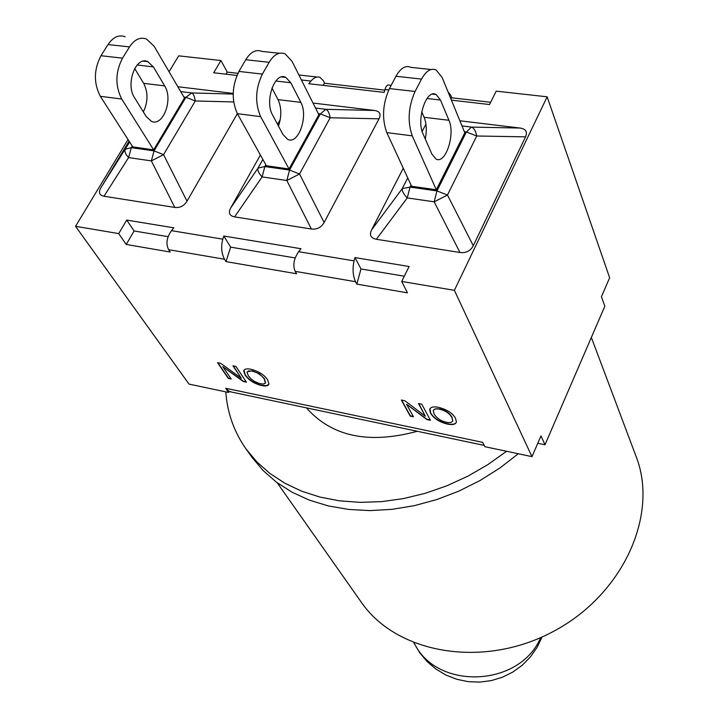 <?xml version="1.0" encoding="UTF-8"?>
<svg xmlns="http://www.w3.org/2000/svg" width="718" height="718" viewBox="0 0 718 718"><rect width="100%" height="100%" fill="white"/><g stroke="black" fill="none" stroke-linecap="round" stroke-linejoin="round"><path stroke-width="1.08" d="M104.011 196.238L128.603 157.592C125.417 154.119 124.313 151.319 125.3 149.209L131.295 147.657L128.603 157.592L151.354 160.886L154.056 150.879L163.56 154.648L151.354 160.886L174.788 207.421L104.011 196.238C99.308 195.278 98.258 192.46 100.87 187.784L129.069 141.141M233.171 94.067L191.715 92.927C193.348 93.627 194.542 96.311 195.296 100.969L185.926 97.298L191.715 92.927L180.694 91.581M237.362 113.65L187.003 201.184C184.032 205.94 179.958 208.023 174.788 207.421M177.849 86.725L233.179 93.412M100.34 96.32L132.758 146.903L153.634 149.856L184.472 98.043L154.155 46.302L146.535 39.041C140.225 36.762 134.544 39.382 129.5 46.921L122.5 58.167L100.978 55.717C93.771 69.664 93.555 83.198 100.34 96.32L121.728 99.03C115.051 85.837 115.311 72.213 122.5 58.167M153.634 149.856L121.728 99.03M134.535 97.684C125.237 84.203 135.935 55.483 147.854 61.676L153.374 66.882L164.673 85.9C173.478 99.263 163.013 127.158 151.319 121.252L146.185 116.513L134.535 97.684M100.978 55.717L108.014 44.561L129.5 46.921M125.192 36.753C118.802 34.473 113.076 37.076 108.014 44.561M143.322 111.882C148.088 101.992 148.204 92.487 143.681 83.36L134.661 68.497M300.977 248.715L298.634 251.695C293.779 258.83 292.63 265.391 295.188 271.359L296.579 273.755L225.982 261.612L224.492 259.243C221.431 253.301 220.866 246.606 222.786 239.157L223.81 236.034L300.977 248.715M354.979 257.591L360.992 268.963L356.837 284.122L355.527 281.698C352.843 275.604 352.358 268.658 354.073 260.867L354.979 257.591L409.125 266.495L401.703 281.438L454.386 290.341L547.143 96.813L496.192 91.15L489.541 104.541L451.434 100.152M389.614 85.209C387.693 84.302 386.149 85.747 384.983 89.526L384.166 92.407L308.794 83.719L310.957 81.062C313.972 77.58 316.979 76.332 319.986 77.347L323.36 80.721L324.599 83.252L322.903 85.352M236.931 75.444L213.704 72.769L220.929 60.536L178.692 55.842L169.071 71.746M128.037 139.534L75.534 226.305L118.712 233.601L126.709 220.076L173.828 227.821L171.485 230.666C166.666 237.514 165.714 243.842 168.64 249.676L170.193 252.018L126.215 244.452L134.113 230.981L168.111 236.671M459.879 120.786L520.083 128.046C525.845 128.953 527.667 131.879 525.549 136.842L473.279 245.709C470.496 250.95 466.054 253.212 459.96 252.494L376.367 239.282C370.784 238.161 369.196 235.037 371.592 229.886L403.274 168.209M422.157 131.439L425.918 124.142M312.994 103.051L374.464 110.464C379.759 111.308 381.276 114.09 379.014 118.82L324.114 222.508C321.224 227.498 316.979 229.661 311.37 229.006L234.589 216.872C229.473 215.84 228.171 212.869 230.693 207.978L260.392 155.007M277.57 124.367L280.217 119.637M376.367 239.282L407.25 197.926C403.579 194.12 401.918 191.015 402.251 188.61L371.592 229.886M473.279 245.709L447.476 195.045L434.166 201.821L459.96 252.494M520.083 128.046L471.439 127.086C473.952 127.939 475.72 130.909 476.734 135.998L525.549 136.842M386.814 132.624L411.629 186.285L436.32 189.776L464.806 132.794L442.243 77.732L436.248 70.068C431.078 67.761 426.178 70.768 421.547 79.088L415.067 91.482L389.434 88.565C382.604 103.913 381.734 118.596 386.814 132.624L412.258 135.846C407.339 121.737 408.282 106.955 415.067 91.482M389.434 88.565L395.968 76.27L421.547 79.088M431.06 69.511L410.902 67.357C405.625 65.051 400.644 68.022 395.968 76.27M425.316 139.068C426.905 130.613 426.501 123.352 424.105 117.285L421.726 111.784M436.32 189.776L412.258 135.846M423.081 133.988C415.991 119.664 426.501 88.179 436.158 94.561L440.493 100.044L448.938 120.283C455.571 134.472 445.366 164.934 435.889 158.938L431.85 153.984L423.081 133.988M234.589 216.872L262.115 176.924C258.695 173.28 257.34 170.337 258.031 168.093L230.693 207.978M324.114 222.508L299.55 173.998L286.814 180.496L311.37 229.006M374.464 110.464L325.828 109.307C327.875 110.078 329.329 112.897 330.199 117.761L379.014 118.82M238.932 71.423C231.887 86.034 231.367 100.125 237.389 113.686L266.378 165.777L289.04 168.972L318.855 114.7L292.046 61.344L285.154 53.886C279.347 51.588 274.016 54.389 269.151 62.304L262.375 74.098L238.932 71.423L245.753 59.729L269.151 62.304M289.04 168.972L260.67 116.639C254.791 102.997 255.357 88.817 262.375 74.098M272.598 115.051C264.287 101.166 274.922 71.127 285.827 77.409L290.817 82.749L300.824 102.369C308.65 116.136 298.284 145.251 287.586 139.301L282.946 134.454L272.598 115.051M279.383 53.267L261.935 51.4C256.039 49.102 250.645 51.875 245.753 59.729M278.467 126.054C281.725 116.325 281.582 107.512 278.037 99.614L271.96 88.027M448.077 91.958L450.724 95.216L451.793 97.819L450.931 98.922M223.81 236.034L230.649 247.145L225.982 261.612M451.793 97.819L490.672 102.27M226.044 74.196L227.265 72.105L237.909 73.326M324.599 83.252L384.812 90.145M360.992 268.963L404.297 276.206M401.703 281.438L407.438 292.827L356.837 284.122M230.649 247.145L295.188 257.941M126.709 220.076L134.113 230.981M118.712 233.601L126.215 244.452M220.929 60.536L227.265 72.105M547.143 96.813L609.645 277.776L601.433 296.678L604.834 306.218L544.998 444.765L540.995 435.889L531.975 456.648L484.847 446.686L482.667 442.351L225.685 388.267L228.593 392.468L229.15 391.427L232.282 392.199M417.284 431.276C368.792 444.424 331.833 436.616 306.398 407.851M506.576 451.281L487.899 464.591L467.921 476.142L446.955 485.763L425.343 493.284L403.444 498.597L381.608 501.631L360.176 502.367L339.479 500.823L319.833 497.044L301.524 491.13L284.804 483.205L269.878 473.422L256.927 461.97L246.103 449.046C234.068 431.931 227.301 412.877 225.802 391.884M576.348 372.184L567.965 391.579M518.288 453.758L499.836 468.064L479.875 480.611L458.748 491.166L436.804 499.557L414.439 505.643L392.028 509.34L369.958 510.606L348.589 509.439L328.252 505.912L309.279 500.105L291.948 492.153L276.484 482.236L263.093 470.532L251.937 457.258L246.103 449.046M591.345 337.451L635.96 456.101C659.052 514.142 623.628 594.405 553.264 631.499C483.178 669.14 396.695 653.748 361.316 602.249L277.211 482.774M414.151 642.969C436.436 690.59 519.895 687.35 540.627 637.629M537.782 443.275L544.998 444.765M229.15 391.427L225.685 388.267M75.534 226.305L189.031 384.103L228.593 392.468M454.386 290.341L531.975 456.648M250.905 369.231C258.489 371.233 264.009 374.67 267.473 379.553L268.981 383.843C268.478 385.871 266.046 386.446 261.693 385.566C254.423 383.771 248.904 380.289 245.125 375.128L243.707 370.964C244.291 368.98 246.696 368.397 250.905 369.231M438.581 407.357C446.946 409.538 452.573 413.137 455.472 418.136L456.406 421.915C455.706 424.419 452.69 425.137 447.359 424.069C439.326 422.094 433.717 418.468 430.513 413.182L429.642 409.574C430.387 407.07 433.367 406.334 438.581 407.357M418.468 403.516L421.771 404.189L430.441 420.308L426.95 419.59L406.523 404.189L413.46 416.79L410.229 416.117L401.335 400.034L404.835 400.743L425.325 416.207L418.468 403.516M232.928 365.812L235.881 366.413L246.462 382.173L243.321 381.518L222.813 366.701L231.205 379.005L228.306 378.404L217.554 362.689L220.695 363.326L241.275 378.215L232.928 365.812M244.003 370.174L245.26 374.877C249.038 380.037 254.558 383.511 261.828 385.315L266.369 385.647L268.837 384.345M265.597 382.9L264.368 378.619L259.108 373.629L252.251 370.793L247.279 371.744M252.117 371.053L248.59 370.919L247.055 372.337L248.329 375.801L250.986 378.88L254.486 381.438L259.503 383.556L263.138 384.058L265.436 383.188L264.233 378.871L261.603 375.846L257.035 372.786L252.117 371.053M429.938 408.713L430.647 412.913C433.843 418.199 439.452 421.825 447.485 423.799C452.161 424.751 455.086 424.293 456.262 422.426M452.699 421.107L451.99 417.104C449.468 412.967 445.366 410.247 439.712 408.946L435.593 408.748L433.493 410.202M439.578 409.215C435.88 408.488 433.78 409.027 433.268 410.84L434.085 413.936C436.553 418.118 440.664 420.892 446.39 422.256C449.935 423.019 452.071 422.525 452.78 420.784L451.864 417.373C449.333 413.236 445.241 410.516 439.578 409.215M418.782 403.579L425.325 416.207M401.649 400.097L410.355 415.857L413.272 416.458M406.523 404.189L427.075 419.321L430.261 419.976M233.278 365.884L241.275 378.215M217.913 362.761L228.441 378.162L230.99 378.682M222.813 366.701L243.456 381.267L246.238 381.85M129.635 142.029L100.87 187.784M183.889 97.038L185.926 97.298L154.056 150.879L131.295 147.657L132.238 146.086M187.003 201.184L163.56 154.648L195.296 100.969L233.664 101.947M164.673 85.9L143.681 83.36M153.374 66.882L137.111 64.997M354.073 260.867L298.634 251.695M384.983 89.526L388.734 89.956M301.407 79.976L310.957 81.062M222.786 239.157L171.485 230.666M407.734 177.867L402.251 188.61L410.032 187.102L407.25 197.926L434.166 201.821L436.948 190.916L447.476 195.045L476.734 135.998L466.386 131.986L471.439 127.086L461.997 125.937M464.366 131.735L466.386 131.986L436.948 190.916L410.032 187.102L411.064 185.064M440.493 100.044L426.968 98.483M448.938 120.283L424.105 117.285M262.86 159.45L258.031 168.093L264.852 166.558L262.115 176.924L286.814 180.496L289.56 170.049L299.55 173.998L330.199 117.761L320.372 113.92L325.828 109.307L315.507 108.05M318.334 113.668L320.372 113.92L289.56 170.049L264.852 166.558L265.831 164.79M237.389 113.686L260.67 116.639M300.824 102.369L278.037 99.614M290.817 82.749L275.775 81.017M168.64 249.676L224.492 259.243M295.188 271.359L355.527 281.698M147.854 61.676L143.367 61.165M436.158 94.561L432.416 94.139M285.827 77.409L281.671 76.943M317.194 77.032L298.885 74.959M391.13 85.379L390.098 85.263M413.837 642.843L419.743 652.788L427.201 661.628L436.023 669.131L445.977 675.064L456.774 679.282L468.127 681.651L479.723 682.1L491.238 680.619L502.358 677.254L512.769 672.084L522.192 665.272L530.351 656.988L537.037 647.474L542.063 636.992M229.572 391.624L484.21 445.411"/></g></svg>
